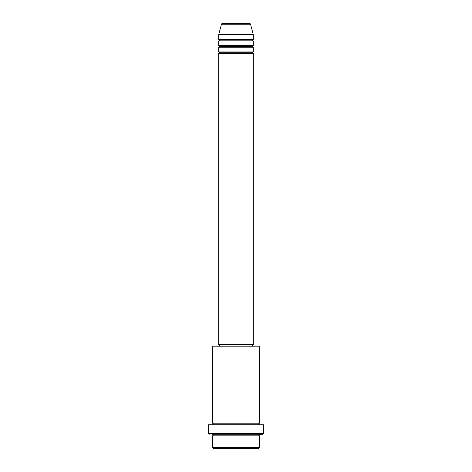 <?xml version="1.0" encoding="UTF-8"?>
<svg xmlns="http://www.w3.org/2000/svg" width="472" height="472" viewBox="0 0 472 472"><rect width="100%" height="100%" fill="white"/><g stroke="black" fill="none" stroke-linecap="round" stroke-linejoin="round"><path stroke-width="0.35" stroke-dasharray="2.36 1.77" d="M218.695 53.495L253.305 53.495L218.695 53.495M252.52 52.705L219.48 52.705L252.52 52.705M253.305 51.92L218.695 51.92L253.305 51.92M218.695 47.2L253.305 47.2L218.695 47.2M252.52 46.415L219.48 46.415L252.52 46.415M253.305 45.625L218.695 45.625L253.305 45.625M218.695 40.905L253.305 40.905L218.695 40.905M252.52 40.12L219.48 40.12L252.52 40.12M253.305 39.335L218.695 39.335L253.305 39.335M212.4 435.815L259.6 435.815L212.4 435.815M258.815 435.025L213.185 435.025L258.815 435.025M259.6 434.24L209.255 434.24L259.6 434.24M213.185 424.015L258.815 424.015L213.185 424.015M259.6 423.225L212.4 423.225L259.6 423.225M212.4 424.8L263.535 424.8L212.4 424.8M219.48 346.135L258.815 346.135L219.48 346.135M252.52 344.56L219.48 344.56L252.52 344.56M218.695 34.615L253.305 34.615L218.695 34.615M221.486 24.184L250.514 24.184L221.486 24.184M222.247 23.6L249.753 23.6L222.247 23.6M213.185 448.4L258.815 448.4L213.185 448.4M259.6 447.615L212.4 447.615L259.6 447.615M263.535 433.455L208.465 433.455L263.535 433.455M212.4 346.92L259.6 346.92L212.4 346.92M218.695 344.56L253.305 344.56L218.695 344.56M219.48 344.56L252.201 344.56L219.48 344.56"/><path stroke-width="0.71" d="M249.753 23.6L222.247 23.6A0.785 0.785 0 0 0 221.486 24.184L250.514 24.184A0.785 0.785 0 0 0 249.753 23.6L222.247 23.6A0.785 0.785 0 0 0 221.486 24.184L218.695 34.615L253.305 34.615L250.514 24.184L221.486 24.184L218.695 34.615L218.695 39.335A0.785 0.785 0 0 1 219.48 40.12A0.785 0.785 0 0 1 218.695 40.905L218.695 45.625A0.785 0.785 0 0 1 219.48 46.415A0.785 0.785 0 0 1 218.695 47.2L218.695 51.92A0.785 0.785 0 0 1 219.48 52.705A0.785 0.785 0 0 1 218.695 53.495L218.695 344.56L253.305 344.56L253.305 53.495A0.785 0.785 0 0 1 252.52 52.705A0.785 0.785 0 0 1 253.305 51.92L253.305 47.2A0.785 0.785 0 0 1 252.52 46.415A0.785 0.785 0 0 1 253.305 45.625L253.305 40.905A0.785 0.785 0 0 1 252.52 40.12A0.785 0.785 0 0 1 253.305 39.335L253.305 34.615L218.695 34.615L218.695 39.335L253.305 39.335A0.785 0.785 0 0 0 252.52 40.12L219.48 40.12A0.785 0.785 0 0 0 218.695 39.335L253.305 39.335L253.305 34.615L250.514 24.184A0.785 0.785 0 0 0 249.753 23.6M212.4 447.615L213.185 448.4L258.815 448.4L259.6 447.615L212.4 447.615L259.6 447.615L259.6 435.815A0.785 0.785 0 0 1 258.815 435.025A0.785 0.785 0 0 1 259.6 434.24L212.412 434.24A0.785 0.785 0 0 1 213.185 435.025A0.785 0.785 0 0 1 212.4 435.815L212.4 447.615L212.4 435.815A0.785 0.785 0 0 0 213.185 435.025A0.785 0.785 0 0 0 212.4 434.24L262.745 434.24L263.535 433.455L208.465 433.455L209.255 434.24L208.465 433.455L263.535 433.455L263.535 424.8L208.465 424.8L208.465 433.455L208.465 424.8L263.535 424.8L263.535 433.455L262.745 434.24L259.588 434.24A0.785 0.785 0 0 0 258.815 435.025L213.185 435.025L258.815 435.025A0.785 0.785 0 0 0 259.6 435.815L212.4 435.815L259.6 435.815L259.6 447.615L258.815 448.4L213.185 448.4L212.4 447.615M259.6 346.92L258.815 346.135L213.185 346.135L212.4 346.92L259.6 346.92L212.4 346.92L212.4 423.225A0.785 0.785 0 0 1 213.185 424.015A0.785 0.785 0 0 1 212.4 424.8A0.785 0.785 0 0 0 213.185 424.015L258.815 424.015A0.785 0.785 0 0 1 259.6 423.225L259.6 346.92L259.6 423.225A0.785 0.785 0 0 0 258.815 424.015A0.785 0.785 0 0 0 259.6 424.8A0.785 0.785 0 0 1 258.815 424.015L213.185 424.015A0.785 0.785 0 0 0 212.4 423.225L259.6 423.225L212.4 423.225L212.4 346.92L213.185 346.135L258.815 346.135L259.6 346.92M218.695 51.92L253.305 51.92A0.785 0.785 0 0 0 252.52 52.705L219.48 52.705A0.785 0.785 0 0 0 218.695 51.92L218.695 47.2A0.785 0.785 0 0 0 219.48 46.415A0.785 0.785 0 0 0 218.695 45.625L253.305 45.625A0.785 0.785 0 0 0 252.52 46.415L219.48 46.415L252.52 46.415A0.785 0.785 0 0 0 253.305 47.2L218.695 47.2L253.305 47.2L253.305 51.92L218.695 51.92M253.305 53.495L218.695 53.495A0.785 0.785 0 0 0 219.48 52.705L252.52 52.705A0.785 0.785 0 0 0 253.305 53.495L253.305 344.56L218.695 344.56L218.695 53.495L253.305 53.495M252.52 346.135L252.52 344.56L252.52 346.135M219.48 344.56L219.48 346.135L219.48 344.56M253.305 40.905L218.695 40.905A0.785 0.785 0 0 0 219.48 40.12L252.52 40.12A0.785 0.785 0 0 0 253.305 40.905L253.305 45.625L218.695 45.625L218.695 40.905L253.305 40.905"/></g></svg>
